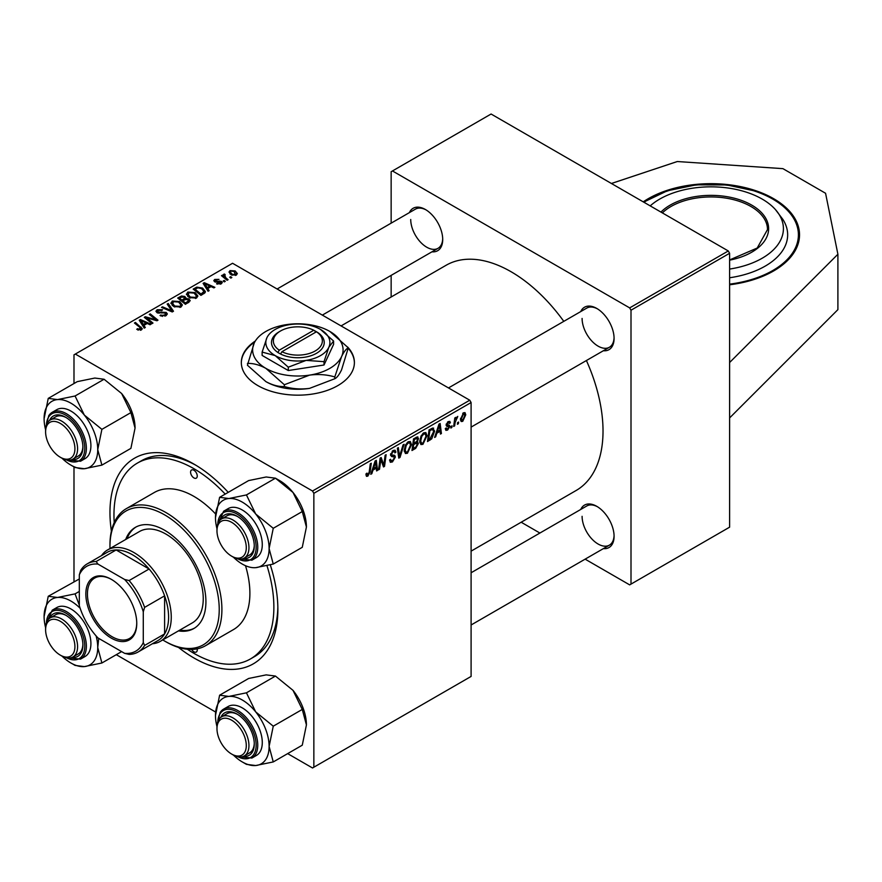 <?xml version="1.0" encoding="UTF-8"?>
<svg xmlns="http://www.w3.org/2000/svg" width="882" height="882" viewBox="0 0 882 882"><rect width="100%" height="100%" fill="white"/><g stroke="black" fill="none" stroke-linecap="round" stroke-linejoin="round"><path stroke-width="1.32" d="M729.612 284.798A88.575 51.134 0 0 0 773.591 270.972A88.575 51.134 0 0 0 799.533 234.81A88.575 51.134 0 0 0 744.86 187.568A88.575 51.134 0 0 0 648.325 198.648A88.575 51.134 0 0 0 643.232 201.857M255.328 341.014A56.536 32.645 0 0 0 241.326 362.524A56.536 32.645 0 0 0 276.22 392.677A56.536 32.645 0 0 0 337.839 385.599A56.536 32.645 0 0 0 354.399 362.524A56.536 32.645 0 0 0 347.629 347.034M354.399 362.833A56.536 32.645 0 0 0 348.302 348.401M270.289 564.844A118.728 68.542 60 0 1 277.874 609.495A118.728 68.542 60 0 1 178.495 647.41M111.397 531.185A118.728 68.542 60 0 1 109.963 512.552A118.728 68.542 60 0 1 193.919 464.075A118.728 68.542 60 0 1 228.229 492.354M187.37 649.251A113.072 65.279 -120 0 0 193.919 653.341A113.072 65.279 -120 0 0 250.455 658.942L254.457 656.638A113.072 65.279 -120 0 0 277.841 607.136M471.098 551.14L576.089 490.524A130.04 75.08 -120 0 0 603.023 431A130.04 75.08 -120 0 0 586.409 360.529M563.796 321.357A130.04 75.08 -120 0 0 446.06 265.295L341.058 325.921M580.742 311.578A24.498 14.145 60 0 1 596.761 308.435A24.498 14.145 60 0 1 614.081 338.445A24.498 14.145 60 0 1 603.354 350.749M582.098 318.435A22.612 13.054 -120 0 0 591.976 341.202A22.612 13.054 -120 0 0 609.396 347.254A22.612 13.054 -120 0 0 614.07 337.652M580.742 509.454A24.498 14.145 60 0 1 596.761 506.323A24.498 14.145 60 0 1 614.081 536.322A24.498 14.145 60 0 1 603.354 548.626M582.098 516.323A22.612 13.054 -120 0 0 591.976 539.078A22.612 13.054 -120 0 0 609.396 545.142A22.612 13.054 -120 0 0 614.07 535.528M409.369 212.639A24.498 14.145 60 0 1 425.389 209.497A24.498 14.145 60 0 1 442.709 239.507A24.498 14.145 60 0 1 431.982 251.811M410.725 219.497A22.612 13.054 -120 0 0 420.604 242.263A22.612 13.054 -120 0 0 438.023 248.316A22.612 13.054 -120 0 0 442.698 238.713M729.612 362.524L729.612 527.171L631.005 584.104L631.005 310.21L629.671 307.895L728.289 250.962L729.612 253.277L729.612 362.524L837.9 254.248L825.563 193.268L782.918 168.649L677.299 161.527L611.413 183.489M116.292 654.687L215.627 712.039M287.664 753.625L312.515 767.979L471.098 676.428L471.098 402.534L313.849 493.314L313.849 767.208M417.23 436.888L418.52 438.586L417.23 441.948L418.399 443.448L415.709 448.354L411.982 450.515L413.559 438.828L417.925 436.987M416.547 441.551L417.859 442.069M432.577 427.99L434.628 431.066L431.739 438.839L427.483 441.562L429.06 429.876L433.646 428.101M447.604 430.074L445.895 430.361L445.289 428.619L446.259 427.924L447.648 429.071L448.927 427.142L446.623 426.193L446.138 425.047L448.177 421.64L449.82 421.375L450.382 422.743L449.412 423.448L448.122 422.643L447.108 424.308L449.412 425.345L449.897 426.491L447.604 430.074L445.289 428.74M445.454 428.498L447.648 429.071M448.729 426.568L446.171 425.433M449.412 423.448L447.395 422.224M446.215 424.319L448.001 425.124M452.058 425.83L451.838 427.494L450.867 428.057L451.066 426.403L452.058 425.83M455.134 422.467L454.638 425.885L453.657 426.447L454.803 417.958L455.785 417.384L455.542 419.148L457.769 416.381L455.134 422.467L454.263 421.96M367.849 476.126L366.46 476.346L366.03 473.821L367 473.116L367.915 474.836L369.183 472.068L370.308 463.8L371.289 463.226L370.131 471.793L367.849 476.126L365.942 475.023M366.195 473.7L367.915 474.836M372.976 470.084L371.829 473.689L370.782 474.296L375.115 461.021L376.305 460.338L377.573 470.371L376.603 470.933L376.294 468.177L372.976 470.084L372.281 469.687M465.762 414.76L462.741 421.342L461.176 421.519L460.437 419.556L463.502 412.787L465.012 412.622L465.762 414.76L464.594 414.077M458.596 422.059L458.375 423.724L457.405 424.286L457.604 422.621L458.596 422.059M404.099 444.285L400.02 457.416L398.785 458.122L397.363 448.177L398.333 447.615L399.557 456.137L403.052 444.892L404.099 444.285M389.568 459.996L392.523 460.625L394.408 457.725L394.155 456.931L391.63 456.556L390.539 454.836L393.14 450.47L395.07 450.184L395.875 452.014L394.893 452.929L394.43 451.562L393.107 451.749L391.509 454.208L391.873 454.958L394.728 455.321L395.379 457.063L392.457 461.925L390.34 462.3L389.568 459.941L390.539 459.257L390.98 460.889L389.568 460.073M390.671 453.734L391.873 454.958M380.517 462.102L379.525 469.246L378.543 469.819L380.131 458.122L381.156 457.538L383.824 465.134L385.125 455.244L386.107 454.671L384.53 466.358L383.505 466.942L380.826 459.368L380.517 462.102L379.657 461.606M436.822 433.227L435.675 436.833L434.628 437.439L438.96 424.165L440.14 423.481L441.419 433.514L440.449 434.076L440.129 431.32L436.822 433.227L436.127 432.83M426.998 435.719L422.93 444.33L420.935 444.561L419.733 441.518L421.012 436.017L423.779 432.786L425.863 432.588L426.998 435.719L425.929 435.102M411.497 444.671L407.429 453.282L405.422 453.513L404.221 450.47L405.5 444.969L408.267 441.739L410.362 441.54L411.497 444.671L410.428 444.054M207.733 288.524L209.133 290.652L208.086 291.258L203.092 283.365L204.271 282.681L214.877 287.334L213.907 287.896L211.052 286.606L207.733 288.524L207.733 290.707M188.957 298.954L190.236 300.729L185.44 304.334L177.69 298.039L181.527 295.999L184.922 296.473L185.915 298.535L188.957 298.954L188.957 302.294M186.091 297.929L185.915 299.274M140.403 330.287L139.918 327.465L134.439 322.999L135.42 322.437L142.3 328.721L141.429 329.879L136.699 329.251L140.855 328.6L140.855 330.155M148.286 319.207L152.983 323.066L152.002 323.639L144.273 317.333L145.287 316.737L155.871 319.769L149.256 314.444L150.238 313.882L157.988 320.177L156.974 320.772L146.379 317.763L148.286 319.207L148.286 320.607M166.224 312.404L167.371 313.948L166.036 315.668L159.995 315.513L165.011 315.006L165.342 313.011L157.018 312.68L155.927 311.258L157.161 309.747L162.586 309.736L161.913 310.475L158.22 310.398L157.933 312.096L166.224 312.404L166.224 315.558M165.948 315.723L165.342 313.011M157.393 312.867L157.393 311.379L157.933 313.066M168.23 303.496L173.489 311.236L172.244 311.952L161.494 307.388L162.464 306.826L171.692 310.729L167.183 304.103L168.23 303.496L168.23 305.657M170.921 303.43L172.288 301.016L179.652 301.556L182.387 304.996L181.008 307.024L173.776 306.55L170.888 303.022M313.849 493.314L312.515 491.009L75.323 354.057L232.561 263.277L469.764 400.219L471.098 402.534M312.515 491.009L469.764 400.219M235.152 270.928L237.346 273.585L236.321 275.096L231.316 274.864L228.978 272.075L230.059 270.598L235.152 270.928L235.152 272.196M143.898 325.381L145.298 327.509L144.24 328.115L139.246 320.232L140.436 319.549L151.043 324.19L150.061 324.752L147.206 323.462L143.898 325.381L143.898 327.564M186.433 294.478L187.789 292.063L195.165 292.603L197.888 296.043L196.51 298.072L189.277 297.598L186.389 294.07M204.977 292.791L200.942 295.382L193.191 289.087L196.829 287.124L202.584 288.072L205.429 291.655L204.977 292.791M221.184 283.828L216.575 283.839L217.303 283.144L220.39 283.32L220.621 281.975L214.624 281.733L213.797 280.63L214.723 279.451L218.99 279.362L215.528 279.958L215.451 281.093L221.514 281.38L222.297 282.472L221.184 283.828M220.39 284.202L220.621 281.975M215.528 279.958L215.451 282.064M224.182 280.421L225.296 281.325L224.326 281.876L223.19 280.994L224.182 280.421L224.182 281.777M230.731 276.639L231.834 277.543L230.864 278.106L229.739 277.213L230.731 276.639L230.731 277.995M224.546 275.041L225.88 277.852L228.096 279.704L227.115 280.267L221.481 275.691L222.462 275.118L223.62 276.077L223.664 274.291L224.568 274.048L225.241 274.886L224.193 275.636L224.193 277.896M223.256 274.997L223.664 274.291L223.62 276.077M75.323 354.057L73.989 354.829L73.989 383.538M73.989 466.887L73.989 581.414M521.174 522.232L539.894 533.037M585.13 559.155L629.671 584.876L631.005 584.104M729.612 253.277L631.005 310.21M728.289 250.962L491.087 114.021L392.468 170.954L629.671 307.895M392.468 170.954L391.145 171.725L391.145 223.157M391.145 275.382L391.145 297.002M426.072 209.905A22.612 13.054 -120 0 0 415.411 209.144L277.113 288.998M597.434 506.731A22.612 13.054 -120 0 0 586.784 505.97L471.098 572.76M597.434 308.843A22.612 13.054 -120 0 0 586.784 308.083L448.486 387.937M195.947 465.277A113.072 65.279 -120 0 0 141.385 460.79L137.383 463.094A113.072 65.279 -120 0 0 114.23 522.574M254.733 342.029A56.536 32.645 0 0 0 241.326 362.833M230.059 273.982L230.059 270.598M235.483 275.449L234.182 271.48L230.864 271.105L230.257 272.031L232.175 274.247L235.483 274.6L236.034 273.729L236.034 275.239M232.175 275.272L232.175 274.247M172.288 305.514L172.288 301.016M179.652 302.802L179.652 301.556M172.398 303.397L174.79 306.021L179.983 306.363L180.92 304.929L178.583 302.052L173.335 301.666L172.398 305.613L172.398 303.397M174.79 307.046L174.79 306.021M179.983 307.465L179.983 306.363M162.464 307.796L162.464 306.826M171.692 311.71L171.692 310.729M160.844 315.943L160.844 314.896M161.141 316.076L161.141 315.072M162.464 316.418L162.464 315.547M165.011 316.153L165.011 315.006M157.161 312.757L157.161 309.747M159.124 313.253L159.124 312.36M145.287 318.159L145.287 316.737M155.871 320.475L155.871 319.769M150.238 315.26L150.238 313.882M146.379 319.052L146.379 317.763M137.559 329.835L137.559 328.622M138.276 330.166L138.276 329.14M135.42 323.804L135.42 322.437M141.098 330.044L141.098 327.057M140.436 322.095L140.436 319.549M141.859 322.095L143.336 324.444L145.982 322.911L140.723 320.552L141.859 322.095L141.859 324.344M143.336 326.682L143.336 324.444M140.723 322.558L140.723 320.552M145.982 324.179L145.982 322.911M181.527 297.091L181.527 295.999M188.241 302.713L187.965 299.494L184.955 299.715L184.922 296.473M179.575 298.204L181.99 300.167L184.757 298.127L184.757 299.825L183.985 297.058L181.24 297.245L179.575 298.204L179.575 299.571M181.99 301.534L181.99 300.167M182.894 302.261L182.894 300.905L185.518 303.033L188.748 300.542L188.748 302.416M185.518 304.29L185.518 303.033M184.955 299.715L182.894 300.905M187.789 296.561L187.789 292.063M195.165 293.849L195.165 292.603M187.888 296.65L187.888 294.169L190.292 297.058L195.495 297.41L196.432 295.977L194.095 293.1L188.847 292.714L187.91 296.661M190.292 298.094L190.292 297.058M195.495 298.513L195.495 297.41M204.271 285.239L204.271 282.681M205.704 285.239L207.182 287.587L209.828 286.055L204.569 283.695L205.704 285.239L205.704 287.488M207.182 289.825L207.182 287.587M204.569 285.702L204.569 283.695M209.828 287.312L209.828 286.055M196.829 288.249L196.829 287.124M202.584 289.285L202.584 288.072M195.076 289.252L201.019 294.081L203.963 291.446L201.559 288.601L197.866 287.819L195.076 289.252L195.076 290.619M201.019 295.338L201.019 294.081M202.265 294.621L202.265 293.353M217.303 284.18L217.303 283.144M214.723 281.788L214.723 279.451M216.09 282.163L216.09 281.347M219.794 281.755L219.794 280.95M221.514 283.629L221.514 281.38M222.462 276.485L222.462 275.118M224.568 275.03L224.568 274.048M460.459 420.019L462.741 421.342M463.105 413.052L464.285 413.724L463.458 413.79L461.407 418.873L462.752 420.361L464.792 415.312L462.719 413.36M460.503 418.355L461.407 418.873M460.437 419.578L462.752 420.361M457.538 423.239L458.375 423.724M398.565 456.567L400.02 457.416M398.41 455.476L399.557 456.137M389.568 460.261L392.457 461.925M393.174 450.459L395.875 452.014M392.964 450.581L395.864 452.257M392.159 451.198L393.107 451.749M390.572 454.285L395.379 457.063M378.687 468.761L379.525 469.246M382.523 464.384L383.824 465.134M382.931 465.431L384.53 466.358M380.032 458.916L380.826 459.368M371.113 473.27L371.829 473.689M376.471 469.731L377.573 470.371M375.203 467.548L376.294 468.177M374.795 464.582L373.505 468.518L376.151 466.997L375.578 461.936L374.795 464.582L374.089 464.175M372.799 468.11L373.505 468.518M374.938 461.573L375.578 461.936M369.293 471.308L370.131 471.793M453.8 425.4L454.638 425.885M454.704 418.663L455.542 419.148M456.391 417.263L457.383 417.825M456.259 417.495L456.898 417.859M450.989 427.009L451.838 427.494M448.321 421.552L450.382 422.743M446.347 423.867L447.108 424.308M447.328 425.003L449.897 426.491M434.958 436.414L435.675 436.833M440.305 432.875L441.419 433.514M439.049 430.692L440.129 431.32M438.641 427.726L437.351 431.662L439.997 430.14L439.412 425.08L438.641 427.726L437.935 427.307M436.645 431.254L437.351 431.662M438.784 424.705L439.412 425.08M429.159 439.335L430.251 439.964M433.569 430.46L434.628 431.066M430.813 438.31L431.739 438.839M429.854 430.681L428.652 439.622L429.898 438.905L433.657 431.563L432.489 429.336L429.854 430.681L429.016 430.195M427.814 439.137L428.652 439.622M431.243 428.619L432.996 429.435L431.408 428.52M419.799 442.521L422.93 444.33M421.772 436.403L420.703 441.011L421.53 443.15L423.007 443.029L426.028 436.16L425.201 433.944L423.746 434.065L421.772 436.403L421.034 435.973M419.777 440.471L420.703 441.011M422.798 433.514L423.746 434.065M414.628 447.725L415.709 448.354M416.26 437.274L418.52 438.586M415.951 442.036L418.399 443.448M413.515 439.148L414.353 439.633L413.856 443.271L415.433 442.356L417.01 441L417.55 439.181L415.83 437.516M413.019 442.786L413.856 443.271M414.926 438.034L416.017 438.663L414.353 439.633M417.55 439.181L416.017 438.663M412.831 444.153L413.68 444.638L413.14 448.574L415.918 446.92L417.429 443.977L415.654 442.235M412.302 448.089L413.14 448.574M414.639 442.819L415.731 443.448L413.68 444.638M417.429 443.977L415.731 443.448M404.298 451.474L407.429 453.282M406.26 445.355L405.191 449.963L406.018 452.102L407.495 451.981L410.527 445.112L409.7 442.896L408.234 443.018L406.26 445.355L405.522 444.925M404.265 449.423L405.191 449.963M407.286 442.466L408.234 443.018M729.612 417.925L837.9 309.637L837.9 254.248M729.612 269.065A72.434 41.818 0 0 0 775.499 209.651A72.434 41.818 0 0 0 747.649 192.596A72.434 41.818 0 0 0 650.199 205.881M729.612 277.764A76.701 44.287 0 0 0 782.852 219.375L775.499 209.651M193.919 470.238A4.708 2.723 -120 0 0 191.559 469.996A4.708 2.723 -120 0 0 190.843 473.777A4.708 2.723 -120 0 0 193.919 477.923A4.708 2.723 -120 0 0 196.278 478.165A4.708 2.723 -120 0 0 196.995 474.384A4.708 2.723 -120 0 0 193.919 470.238M191.626 649.428A4.708 2.723 -120 0 0 193.919 651.809A4.708 2.723 -120 0 0 196.278 652.041A4.708 2.723 -120 0 0 197.138 648.843M178.451 630.884A58.421 33.725 -120 0 0 193.808 628.546A58.421 33.725 -120 0 0 202.772 581.723A58.421 33.725 -120 0 0 164.603 530.247A58.421 33.725 -120 0 0 135.387 527.348A58.421 33.725 -120 0 0 125.685 539.486M136.06 526.984A58.421 33.725 -120 0 0 127.019 538.715M162.762 639.935A77.263 44.607 -120 0 0 164.603 641.038A77.263 44.607 -120 0 0 219.232 609.495A77.263 44.607 -120 0 0 164.603 514.856A77.263 44.607 -120 0 0 109.963 546.399A77.263 44.607 -120 0 0 109.996 548.538M165.937 641.798L164.603 641.038L165.937 641.809A79.148 45.699 60 0 1 165.937 641.798A79.148 45.699 60 0 0 205.506 645.723L233.498 629.572A79.148 45.699 -120 0 0 245.494 565.682M109.963 546.399L109.963 544.867A79.148 45.699 60 0 1 126.358 508.627A79.148 45.699 60 0 1 165.937 512.552A79.148 45.699 60 0 1 217.645 582.296A79.148 45.699 60 0 1 205.506 645.723M215.638 514.008A79.148 45.699 -120 0 0 193.919 496.39A79.148 45.699 -120 0 0 154.339 492.476L126.358 508.627M250.455 658.942A113.072 65.279 -120 0 0 266.959 565.649M225.197 494.107A113.072 65.279 -120 0 0 193.919 468.695A113.072 65.279 -120 0 0 137.383 463.094M101.518 555.605A52.766 30.462 60 0 1 107.571 549.938L139.554 531.482A52.766 30.462 60 0 1 165.937 534.095A52.766 30.462 60 0 1 200.401 580.588A52.766 30.462 60 0 1 192.32 622.879L160.337 641.335A52.766 30.462 60 0 1 152.41 643.739M179.785 630.112A58.421 33.725 -120 0 0 194.47 628.138M232.958 556.939L231.635 556.167A20.727 11.973 -120 0 0 246.287 547.711A20.727 11.973 -120 0 0 231.635 522.32A20.727 11.973 -120 0 0 216.972 530.788A20.727 11.973 -120 0 0 231.635 556.167L232.958 556.939A22.612 13.054 60 0 0 244.27 558.063A22.612 13.054 60 0 0 247.732 539.938A22.612 13.054 60 0 0 232.958 520.016A22.612 13.054 60 0 0 221.658 518.892A22.612 13.054 60 0 0 216.972 529.244L216.972 530.788M219.618 497.327L248.636 480.58L266.188 476.986L275.449 478.187L293.011 492.476A37.926 21.896 60 0 1 302.835 509.476A37.926 21.896 60 0 1 306.418 527.028L302.272 547.314L273.255 564.061L269.109 548.571L273.255 528.296L255.703 514.008L246.442 494.934L228.879 498.528L219.618 497.327L215.473 517.602A37.926 21.896 60 0 1 228.879 498.528A37.926 21.896 60 0 1 255.703 514.008A37.926 21.896 60 0 1 269.109 548.571A37.926 21.896 60 0 1 255.703 567.655L273.255 564.061M246.442 494.934L275.449 478.187L279.605 480.58A37.926 21.896 60 0 1 293.011 492.476L302.272 511.549L306.418 527.028M220.908 519.388A24.498 14.145 60 0 1 236.96 516.168A24.498 14.145 60 0 1 251.965 534.834A24.498 14.145 60 0 1 254.281 546.167A24.498 14.145 60 0 1 243.465 558.46M237.644 516.576A22.612 13.054 -120 0 0 226.983 515.816L221.658 518.892M251.899 560.191L256.419 557.567A28.268 16.317 -120 0 0 259.606 531.548A28.268 16.317 -120 0 0 228.151 508.605L223.631 511.229A28.268 16.317 60 0 1 255.074 534.161A28.268 16.317 60 0 1 251.899 560.191L236.817 558.626M302.272 511.549L273.255 528.296M216.983 528.715A37.926 21.896 60 0 1 215.473 517.602M233.421 557.203A37.926 21.896 -120 0 0 255.703 567.655M244.27 558.063L249.595 554.987A22.612 13.054 -120 0 0 254.27 545.374M61.597 458.001L60.263 457.229A20.727 11.973 -120 0 0 74.915 448.773A20.727 11.973 -120 0 0 60.263 423.382A20.727 11.973 -120 0 0 45.599 431.838A20.727 11.973 -120 0 0 60.263 457.229L61.597 458.001A22.612 13.054 60 0 0 72.897 459.125L78.233 456.049A22.612 13.054 -120 0 0 80.769 453.69A22.612 13.054 -120 0 0 82.897 446.435M45.599 431.838L45.599 430.306A22.612 13.054 60 0 1 50.285 419.953A22.612 13.054 60 0 1 61.597 421.067A22.612 13.054 60 0 1 76.37 441A22.612 13.054 60 0 1 72.897 459.125M44.1 418.663A37.926 21.896 60 0 1 47.694 405.257A37.926 21.896 60 0 1 57.506 399.59L48.245 398.388L44.1 418.663A37.926 21.896 -120 0 0 45.61 429.777M49.535 420.449A24.498 14.145 60 0 1 50.583 418.564A24.498 14.145 60 0 1 65.588 417.23A24.498 14.145 60 0 1 82.908 447.229A24.498 14.145 60 0 1 80.593 455.895A24.498 14.145 60 0 1 72.092 459.522M66.271 417.638A22.612 13.054 -120 0 0 55.61 416.877L50.285 419.953M80.527 461.253L85.058 458.629A28.268 16.317 -120 0 0 88.233 455.685A28.268 16.317 -120 0 0 83.084 422.864A28.268 16.317 -120 0 0 56.79 409.667L52.258 412.291A28.268 16.317 60 0 1 78.553 425.477A28.268 16.317 60 0 1 83.702 458.298A28.268 16.317 60 0 1 80.527 461.253L65.444 459.687M104.087 379.249L121.639 393.526L130.9 412.611L101.893 429.358L84.33 415.069L75.069 395.996L104.087 379.249L94.826 378.047L77.263 381.641L48.245 398.388M75.069 395.996L57.506 399.59A37.926 21.896 60 0 1 84.33 415.069A37.926 21.896 60 0 1 97.737 449.633L101.893 429.358M130.9 412.611L135.056 428.09L130.9 448.365L101.893 465.123L97.737 449.633A37.926 21.896 60 0 1 84.33 468.717L101.893 465.123M70.924 465.123L75.069 467.515L84.33 468.717A37.926 21.896 60 0 1 70.924 465.123A37.926 21.896 60 0 1 62.049 458.265M121.639 393.526A37.926 21.896 60 0 1 135.056 428.09M232.958 754.827L231.635 754.055A20.727 11.973 -120 0 0 246.287 745.588A20.727 11.973 -120 0 0 231.635 720.197A20.727 11.973 -120 0 0 216.972 728.664A20.727 11.973 -120 0 0 231.635 754.055L232.958 754.827A22.612 13.054 60 0 0 244.27 755.94L249.595 752.864A22.612 13.054 -120 0 0 252.142 750.505A22.612 13.054 -120 0 0 254.27 743.261M216.972 728.664L216.972 727.132A22.612 13.054 60 0 1 221.658 716.779A22.612 13.054 60 0 1 232.958 717.893A22.612 13.054 60 0 1 247.732 737.826A22.612 13.054 60 0 1 244.27 755.94M61.597 655.888L60.263 655.117A20.727 11.973 -120 0 0 74.915 646.649A20.727 11.973 -120 0 0 60.263 621.259A20.727 11.973 -120 0 0 45.599 629.726A20.727 11.973 -120 0 0 60.263 655.117L61.597 655.888A22.612 13.054 60 0 0 72.897 657.002A22.612 13.054 60 0 0 76.37 638.888A22.612 13.054 60 0 0 61.597 618.955A22.612 13.054 60 0 0 50.285 617.83A22.612 13.054 60 0 0 45.599 628.182L45.599 629.726M219.618 695.214L248.636 678.467L266.188 674.873L275.449 676.064L246.442 692.822L228.879 696.416L219.618 695.214L215.473 715.489A37.926 21.896 60 0 1 228.879 696.416A37.926 21.896 60 0 1 255.703 711.895L246.442 692.822M269.109 746.459A37.926 21.896 60 0 1 265.515 759.865A37.926 21.896 60 0 1 255.703 765.532L273.255 761.938L269.109 746.459L273.255 726.184L255.703 711.895A37.926 21.896 -120 0 1 269.109 746.459M220.908 717.264A24.498 14.145 60 0 1 221.955 715.39A24.498 14.145 60 0 1 236.96 714.045A24.498 14.145 60 0 1 254.281 744.055A24.498 14.145 60 0 1 251.965 752.71A24.498 14.145 60 0 1 243.465 756.348M259.606 752.511A28.268 16.317 -120 0 0 254.457 719.69A28.268 16.317 -120 0 0 228.151 706.493L223.631 709.106A28.268 16.317 60 0 1 249.926 722.303A28.268 16.317 60 0 1 255.074 755.124A28.268 16.317 60 0 1 251.899 758.068L256.419 755.455A28.268 16.317 -120 0 0 259.606 752.511M275.449 676.064L293.011 690.352L302.272 709.437L306.418 724.916L302.272 745.191L273.255 761.938M302.272 709.437L273.255 726.184M242.285 761.938L246.442 764.341L255.703 765.532A37.926 21.896 60 0 1 242.285 761.938A37.926 21.896 60 0 1 233.421 755.08M293.011 690.352A37.926 21.896 60 0 1 306.418 724.916M216.983 726.592A37.926 21.896 60 0 1 215.473 715.489M237.644 714.453A22.612 13.054 -120 0 0 226.983 713.692L221.658 716.779M49.535 618.326A24.498 14.145 60 0 1 65.588 615.107A24.498 14.145 60 0 1 80.593 633.772A24.498 14.145 60 0 1 82.908 645.117A24.498 14.145 60 0 1 72.092 657.41M72.897 657.002L78.233 653.926A22.612 13.054 -120 0 0 82.897 644.323M88.233 630.487A28.268 16.317 -120 0 0 56.79 607.555L52.258 610.168A28.268 16.317 60 0 1 83.702 633.1A28.268 16.317 60 0 1 80.527 659.13L85.058 656.517A28.268 16.317 -120 0 0 88.233 630.487M79.314 591.425L75.069 593.873L57.506 597.467L48.245 596.276L44.1 616.551A37.926 21.896 60 0 1 57.506 597.467A37.926 21.896 -120 0 1 80.163 608.293M79.314 605.184L75.069 593.873M121.617 651.611L101.893 662.999L97.737 647.52L98.74 638.403M72.489 663.848L75.069 665.403L84.33 666.594L101.893 662.999M79.314 578.978L48.245 596.276M45.61 627.653A37.926 21.896 60 0 1 44.1 616.551M96.094 635.9A37.926 21.896 60 0 1 97.737 647.52A37.926 21.896 60 0 1 84.33 666.594A37.926 21.896 60 0 1 62.049 656.142M66.271 615.515A22.612 13.054 -120 0 0 55.61 614.754L50.285 617.83M85.841 594.027A35.997 20.782 60 0 1 111.297 579.331A35.997 20.782 60 0 1 136.754 623.42A35.997 20.782 60 0 1 111.297 638.116A35.997 20.782 60 0 1 85.841 594.027M111.705 579.562A34.861 20.132 -120 0 0 94.661 578.063A34.861 20.132 -120 0 0 87.439 594.027A34.861 20.132 -120 0 0 102.665 629.109A34.861 20.132 -120 0 0 129.533 638.458A34.861 20.132 -120 0 0 136.743 622.946M107.571 549.938A52.766 30.462 60 0 1 148.231 564.083A52.766 30.462 60 0 1 171.262 617.179A52.766 30.462 60 0 1 160.337 641.335M143.281 642.57L144.615 645.448A50.88 29.382 60 0 1 138.066 652.019L158.065 640.475A50.88 29.382 -120 0 0 164.603 633.904A50.88 29.382 -120 0 0 168.594 617.179A50.88 29.382 -120 0 0 164.603 595.846A50.88 29.382 -120 0 0 149.102 569L116.137 549.96A50.88 29.382 -120 0 0 107.174 552.341L87.186 563.885A50.88 29.382 60 0 1 96.149 561.503L97.968 564.094A48.995 28.29 -120 0 0 79.314 574.866L79.314 605.647A48.995 28.29 -120 0 0 97.968 637.962L124.627 653.341A48.995 28.29 -120 0 0 143.281 642.57L143.281 611.799A48.995 28.29 -120 0 0 124.627 579.485L97.968 564.094M124.627 579.485L129.114 580.543L149.102 569A50.88 29.382 -120 0 0 116.137 549.96L96.149 561.503M144.615 645.448L164.603 633.904L164.603 595.846L144.615 607.378L143.281 611.799M79.314 574.866L80.648 570.456A50.88 29.382 60 0 1 87.186 563.885M138.066 652.019A50.88 29.382 60 0 1 129.114 654.4L124.627 653.341M129.114 580.543A50.88 29.382 60 0 1 144.615 607.378M313.805 330.243L279.252 350.187L277.874 352.524L280.586 354.035A26.383 15.237 0 0 0 316.517 353.285A26.383 15.237 0 0 0 317.796 332.547L313.805 330.243A24.498 14.145 0 0 0 280.531 330.982A24.498 14.145 0 0 0 279.252 350.187M280.531 330.982L279.208 331.753A26.383 15.237 0 0 0 277.918 352.491M262.13 352.094L275.206 355.6L288.282 367.199L306.153 360.385L324.014 361.664L324.014 365.005L333.594 344.377L333.594 341.036L320.519 329.438A32.039 18.5 0 0 0 289.572 324.653A32.039 18.5 0 0 0 266.915 337.729L262.13 352.094L262.13 355.435L288.282 370.539L324.014 365.005M288.282 367.199L288.282 370.539M324.014 361.664L328.81 347.31L333.594 341.036M254.17 343.142A45.225 26.118 0 0 0 265.879 368.367A45.225 26.118 0 0 0 309.571 375.126A45.225 26.118 0 0 0 341.543 356.659A45.225 26.118 0 0 0 329.846 331.445A45.225 26.118 0 0 0 286.154 324.686A45.225 26.118 0 0 0 254.17 343.142L247.412 365.225L265.879 381.608A45.225 26.118 0 0 0 309.571 388.367C300.707 389.513 292.295 388.907 284.346 386.548C278.547 386.79 272.395 385.136 265.879 381.608M247.412 363.428C253.211 363.186 259.363 364.839 265.879 368.367L284.346 384.739L309.571 375.126C318.424 373.979 326.836 374.574 334.785 376.945L334.785 378.742L309.571 388.367M284.346 384.739L284.346 386.548M334.785 376.945L341.543 356.659C343.925 351.764 346.174 348.82 348.302 347.817L341.543 369.9C339.173 374.795 336.924 377.739 334.785 378.742M348.302 347.817L329.846 331.445M266.915 337.729A32.039 18.5 0 0 0 275.206 355.6A32.039 18.5 0 0 0 306.153 360.385A32.039 18.5 0 0 0 328.81 347.31A32.039 18.5 0 0 0 320.519 329.438M280.586 354.035L281.92 351.72L316.462 331.775L317.796 332.547M281.92 351.72A24.498 14.145 0 0 0 315.183 350.981A24.498 14.145 0 0 0 316.462 331.775M315.183 332.514L315.183 330.982M168.925 310.541L168.925 309.505M161.77 312.989L161.77 311.963M150.072 318.898L150.072 318.038M153.545 319.846L153.545 318.997M180.071 297.918L180.071 296.661M183.566 300.519L183.566 299.252M187.326 303.243L187.326 301.975M195.517 288.998L195.517 287.741M217.49 282.053L217.49 281.237M225.88 279.263L225.88 277.852M398.025 452.808L399.237 453.513M390.583 455.388L392.799 456.667M380.991 460.029L382.424 460.856M381.774 462.411L383.328 463.315M430.173 429.236L431.265 429.865M729.612 259.925L757.208 248.029L767.494 229.574A56.536 32.645 0 0 0 739.59 201.438A56.536 32.645 0 0 0 662.36 212.904M660.938 212.088A57.672 33.295 180 0 1 740.163 199.949A57.672 33.295 180 0 1 768.332 232.01A57.672 33.295 180 0 1 729.612 260.157M729.612 284.136A87.439 50.483 0 0 0 797.317 242.759A87.439 50.483 0 0 0 755.246 191.284A87.439 50.483 0 0 0 644.025 202.32M238.052 558.923A27.133 15.667 -120 0 0 253.575 534.679A27.133 15.667 -120 0 0 232.517 512.045A27.133 15.667 -120 0 0 217.799 523.853M66.679 459.974A27.133 15.667 -120 0 0 82.213 457.901A27.133 15.667 -120 0 0 75.179 423.581A27.133 15.667 -120 0 0 48.973 416.558A27.133 15.667 -120 0 0 46.426 424.915M49.083 415.235A28.268 16.317 60 0 1 52.258 412.291L48.841 415.444L46.073 426.127M220.445 712.05A28.268 16.317 60 0 1 223.631 709.106L220.213 712.27L217.446 722.942M238.052 756.8A27.133 15.667 -120 0 0 253.575 754.727A27.133 15.667 -120 0 0 246.552 720.407A27.133 15.667 -120 0 0 220.346 713.373A27.133 15.667 -120 0 0 217.799 721.73M66.679 657.862A27.133 15.667 -120 0 0 82.213 633.629A27.133 15.667 -120 0 0 61.156 610.994A27.133 15.667 -120 0 0 46.426 622.791M230.257 272.031L230.257 274.148M180.92 304.929L180.92 307.079M196.432 295.977L196.432 298.127M203.963 291.446L203.963 293.629M221.029 282.538L221.029 283.916M215.076 280.564L215.076 281.953M394.43 451.562L392.854 450.658M367.21 474.924L365.975 474.207M449.048 422.511L447.869 421.828M447.306 424.992L446.204 424.363M425.201 433.944L423.503 432.952M421.53 443.15L419.755 442.125M409.7 442.896L408.002 441.915M406.018 452.102L404.243 451.077M799.533 235.737C798.364 216.178 783.723 201.316 755.609 191.129L726.867 184.955L696.229 184.834L667.343 190.788L643.673 202.121M609.396 347.254L471.098 427.108M223.631 511.229L217.446 525.066M322.338 315.106L438.023 248.316M471.098 624.985L609.396 545.142M236.817 756.502L251.899 758.068M52.258 610.168L46.073 624.004M65.444 657.564L80.527 659.13"/></g></svg>
